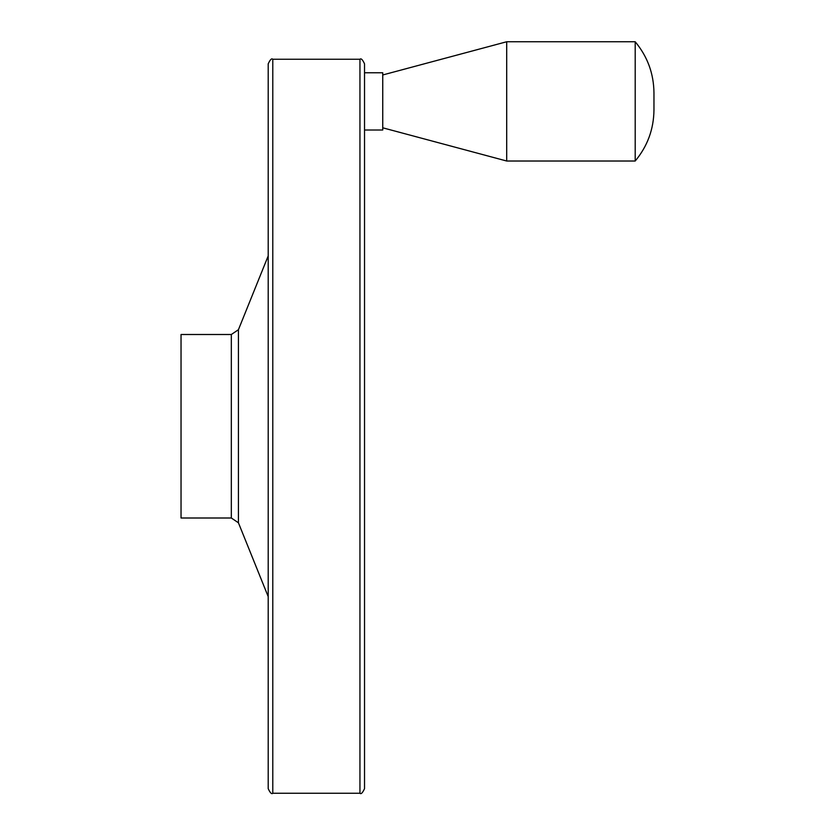 <?xml version="1.0" encoding="UTF-8"?>
<svg xmlns="http://www.w3.org/2000/svg" width="835" height="835" viewBox="0 0 835 835"><rect width="100%" height="100%" fill="white"/><g stroke="black" fill="none" stroke-linecap="round" stroke-linejoin="round"><path stroke-width="1.25" d="M635.195 41.75L635.195 161.019C647.49 146.25 653.742 129.227 653.962 109.949L653.962 92.842C653.742 73.553 647.49 56.529 635.195 41.75L506.699 41.75L506.699 161.019L635.195 161.019M181.038 334.501L181.038 518.003L231.326 518.003L231.326 334.501L181.038 334.501M268.202 63.846L268.202 788.658C270.143 792.885 271.667 794.419 272.784 793.25L272.784 59.254C271.667 58.085 270.143 59.619 268.202 63.846M359.948 793.25L359.948 59.254C361.064 58.085 362.588 59.619 364.53 63.846L364.53 788.658C362.588 792.885 361.064 794.419 359.948 793.25L272.784 793.25M364.53 72.76L382.743 72.76L382.743 130.01L364.53 130.01M231.326 334.501L238.424 329.721L238.424 522.783L231.326 518.003M238.424 522.783L268.202 596.607M238.424 329.721L268.202 255.907M359.948 59.254L272.784 59.254M382.743 127.807L506.699 161.019M382.743 74.962L506.699 41.75"/></g></svg>

